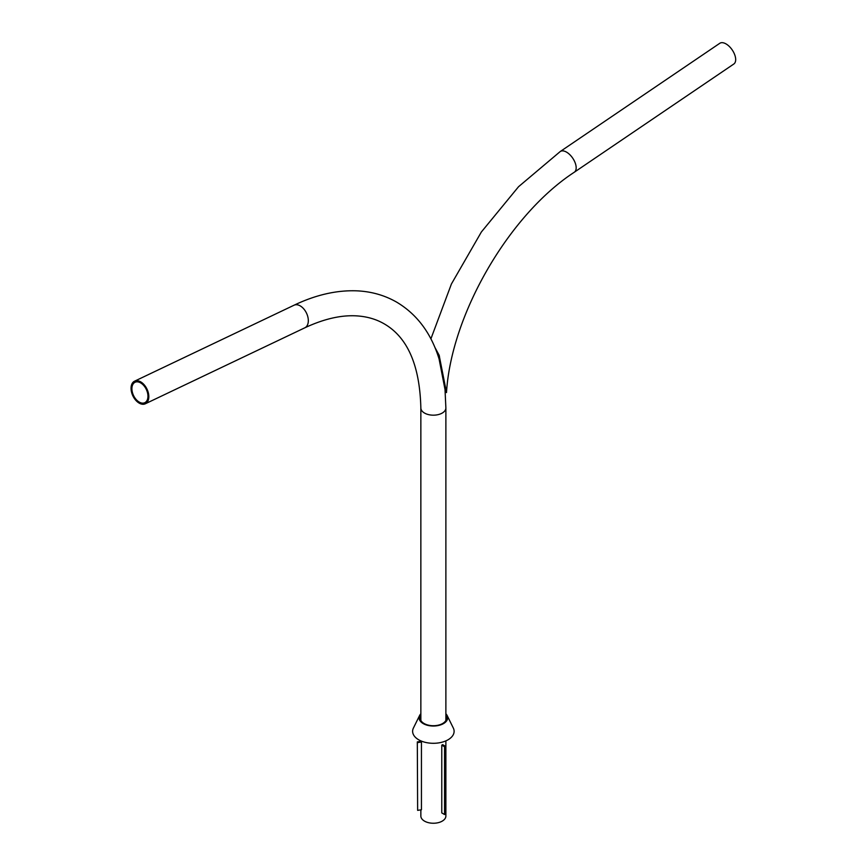 <?xml version="1.0" encoding="UTF-8"?>
<svg xmlns="http://www.w3.org/2000/svg" width="866" height="866" viewBox="0 0 866 866"><rect width="100%" height="100%" fill="white"/><g stroke="black" fill="none" stroke-linecap="round" stroke-linejoin="round"><path stroke-width="1.3" d="M294.061 305.211C315.711 294.873 336.625 290.078 356.803 290.835C371.341 291.485 384.623 295.252 396.65 302.137C417.022 314.293 431.171 333.237 439.084 358.979L445.016 389.505L445.882 407.951A12.514 7.22 0 0 1 438.153 414.63A12.514 7.22 0 0 1 424.524 413.06A12.514 7.22 0 0 1 420.854 407.951C419.793 365.355 407.55 337.296 384.136 323.808C376.937 319.63 368.797 317.075 359.715 316.133C343.423 314.423 325.129 318.32 304.821 327.803A12.514 7.826 -115.5 0 0 307.971 317.443A12.514 7.826 -115.5 0 0 300.21 305.882A12.514 7.826 -115.5 0 0 294.061 305.211L134.555 381.192A12.514 7.826 -115.5 0 0 131.405 391.551A12.514 7.826 -115.5 0 0 139.155 403.101A12.514 7.826 -115.5 0 0 145.315 403.783A12.514 7.826 -115.5 0 0 148.465 393.413A12.514 7.826 -115.5 0 0 140.703 381.863A12.514 7.826 -115.5 0 0 134.555 381.192M139.231 402.084A11.312 7.069 -115.5 0 0 144.795 402.69A11.312 7.069 -115.5 0 0 147.642 393.326A11.312 7.069 -115.5 0 0 140.628 382.88A11.312 7.069 -115.5 0 0 135.064 382.274A11.312 7.069 -115.5 0 0 132.217 391.638A11.312 7.069 -115.5 0 0 139.231 402.084M445.882 740.874L445.882 816.021A12.514 7.22 180 0 1 438.153 822.7A12.514 7.22 180 0 1 424.524 821.13A12.514 7.22 180 0 1 420.854 816.021L420.854 809.862M439.473 356.251L435.403 348.619M726.033 43.917A12.514 6.571 55.8 0 1 734.595 54.428A12.514 6.571 55.8 0 1 733.827 64.008L574.32 172.215A12.514 6.571 55.8 0 0 575.089 162.635A12.514 6.571 55.8 0 0 566.526 152.124A12.514 6.571 55.8 0 0 560.27 151.507L719.776 43.3A12.514 6.571 55.8 0 1 726.033 43.917M445.189 391.367L446.499 392.59L439.149 355.244L434.862 347.32M445.882 713.746A14.321 8.27 180 0 1 447.137 715.5L453.319 728.035A20.752 11.983 180 0 1 454.044 732.311A20.752 11.983 180 0 1 431.636 743.255A20.752 11.983 180 0 1 412.692 730.319A20.752 11.983 180 0 1 413.418 728.035L419.599 715.5A14.321 8.27 180 0 1 420.854 713.746M445.882 715.781A13.152 7.599 180 0 1 446.022 716.052A13.152 7.599 180 0 1 446.477 718.769A13.152 7.599 180 0 1 432.275 725.697A13.152 7.599 180 0 1 420.259 717.503A13.152 7.599 180 0 1 420.714 716.052A13.152 7.599 180 0 1 420.854 715.781M447.137 715.5A14.321 8.27 180 0 1 447.635 718.455A14.321 8.27 180 0 1 432.177 726A14.321 8.27 180 0 1 419.101 717.08A14.321 8.27 180 0 1 419.599 715.5M445.438 814.018L444.561 814.527L444.561 746.763L445.438 746.254L445.438 814.018M444.561 746.763L441.779 745.15L441.779 812.914L444.561 814.527M441.779 745.15L442.656 744.641L445.438 746.254M417.639 810.36L417.315 741.902L417.639 810.36L421.439 809.775L421.439 742.01L417.639 742.595M421.439 742.01L421.125 741.307L417.315 741.902M420.854 720.48L420.854 407.951M304.821 327.803L145.315 403.783M445.882 720.48L445.882 407.951M430.9 338.855L451.413 283.994L481.377 231.98L518.561 186.699L560.27 151.507M446.499 392.59C451.197 314.488 509.035 214.79 574.32 172.215"/></g></svg>
